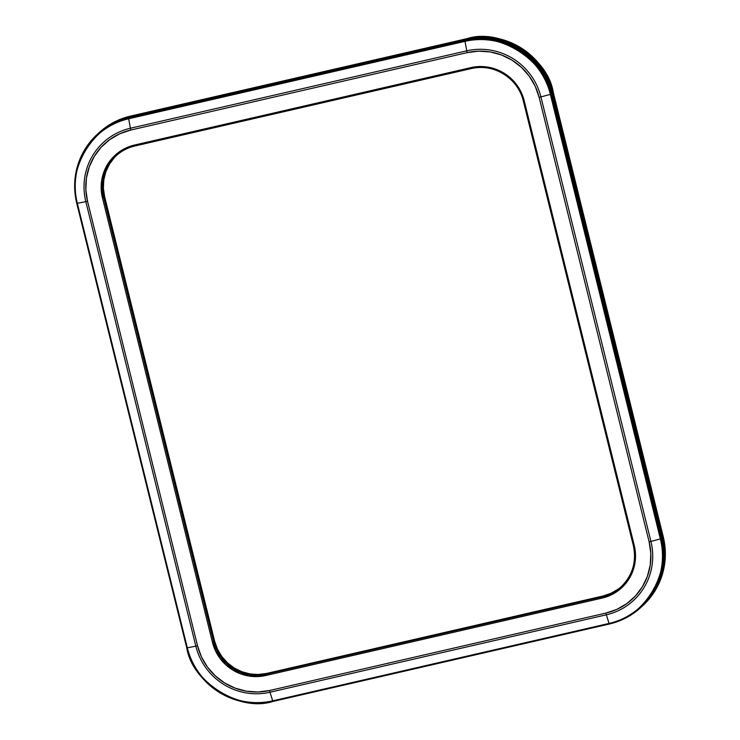 <?xml version="1.0" encoding="UTF-8"?>
<svg xmlns="http://www.w3.org/2000/svg" width="740" height="740" viewBox="0 0 740 740"><rect width="100%" height="100%" fill="white"/><g stroke="black" fill="none" stroke-linecap="round" stroke-linejoin="round"><path stroke-width="1.11" d="M633.329 545.426A43.364 42.541 47.4 0 1 621.434 586.515A43.364 42.541 47.4 0 1 602.046 596.884L602.147 598.087L602.36 596.597L265.688 674.297L265.799 675.509L602.147 598.087A44.465 43.614 -132.6 0 0 634.217 545.297L633.311 545.417C636.733 561.605 632.645 575.424 621.045 586.885A43.364 42.541 47.4 0 1 602.046 596.884L265.688 674.297A43.364 42.541 47.4 0 1 213.675 641.978L213.98 641.691A43.364 42.541 -132.6 0 0 266.002 674.01L265.688 674.297A43.364 42.541 47.4 0 1 213.675 641.978L103.979 197.164L213.675 641.978L212.463 642.366L215.358 650.562L219.78 658.063L225.561 664.585L232.49 669.866L240.278 673.724L248.649 675.999L257.261 676.601L265.799 675.509L602.147 598.087L610.278 595.349L617.678 591.057L624.079 585.386L629.231 578.551L632.931 570.817L635.04 562.483L635.475 553.862L634.217 545.297L524.207 100.77L521.312 92.574L516.89 85.072L511.109 78.56L504.18 73.269L496.392 69.412L488.021 67.146L479.409 66.544L470.871 67.636L134.523 145.049L126.392 147.787L118.992 152.079L112.591 157.75L107.439 164.585L103.739 172.318L101.63 180.653L101.195 189.274L102.453 197.848L212.463 642.366A44.465 43.614 -132.6 0 0 265.799 675.509L266.002 674.01L257.677 675.074L249.278 674.491L241.12 672.272L233.516 668.516L226.764 663.355L221.121 657L216.811 649.683L213.98 641.691L103.665 197.46A43.364 42.541 47.4 0 1 115.94 155.964L116.254 155.678M269.989 692.233A61.808 60.634 47.4 0 1 195.841 646.159L187.322 647.796A71.179 69.819 -132.6 0 0 272.699 700.845L269.989 692.233L606.337 614.811L609.048 623.432A71.179 69.819 -132.6 0 0 660.385 538.914L550.375 94.396A71.179 69.819 -132.6 0 0 464.998 41.348L128.649 118.761A71.179 69.819 -132.6 0 0 77.311 203.278L187.322 647.796L195.841 646.159L85.831 201.641L77.311 203.278L85.831 201.641A61.808 60.634 47.4 0 1 130.416 128.242L128.649 118.761L130.416 128.242L466.764 50.829L464.998 41.348L466.764 50.829A61.808 60.634 47.4 0 1 540.912 96.894L550.375 94.396L540.912 96.894L650.923 541.421L660.385 538.914L650.923 541.421A61.808 60.634 47.4 0 1 606.337 614.811L609.048 623.432L272.699 700.845L269.989 692.233A5.485 0.934 -103 0 1 269.508 690.522L257.992 691.993L246.364 691.179L235.079 688.117L224.562 682.918L215.22 675.777L207.413 666.981L201.447 656.861L197.543 645.798L87.533 201.28L85.84 189.708L86.423 178.081L89.272 166.833L94.267 156.399L101.214 147.177L109.844 139.527L119.843 133.737L130.804 130.037L467.162 52.623L478.678 51.143L490.305 51.957L501.591 55.019L512.108 60.227L521.45 67.358L529.248 76.155L535.224 86.284L539.127 97.338L649.137 541.856L650.83 553.428L650.247 565.055L647.398 576.303L642.403 586.746L635.457 595.959L626.826 603.609L616.827 609.399L605.866 613.099L269.508 690.522A59.995 58.858 47.4 0 1 197.543 645.798A5.485 0.518 166.1 0 1 195.841 646.159A61.808 60.634 -132.6 0 0 269.989 692.233L606.337 614.811A5.485 0.934 -103 0 1 605.866 613.099L269.508 690.522A5.485 0.934 77 0 0 269.989 692.233M272.986 701.428A71.909 70.541 47.4 0 1 186.767 647.861L186.758 647.824C192.178 682.918 239.621 712.389 273.023 701.418L272.699 700.845C239.64 711.704 192.687 682.53 187.322 647.796L186.748 647.851L187.322 647.796L77.311 203.278L76.757 203.306A71.909 70.541 47.4 0 1 97.107 134.504A71.909 70.541 47.4 0 1 128.621 117.919L128.825 117.734A71.909 70.541 -132.6 0 0 97.31 134.319A71.909 70.541 -132.6 0 0 97.208 134.412M115.94 155.964C121.388 150.997 127.715 147.667 134.921 145.974L471.278 68.561A43.364 42.541 47.4 0 1 523.31 100.871L524.207 100.77L523.3 100.89C518.333 78.357 493.377 62.854 471.278 68.561L471.297 68.552A43.364 42.541 47.4 0 1 523.31 100.871L633.311 545.417L634.217 545.297L524.207 100.77A44.465 43.614 -132.6 0 0 470.871 67.636L471.278 68.561L470.871 67.636L134.523 145.049L134.921 145.974L134.523 145.049A44.465 43.614 -132.6 0 0 102.453 197.848L212.463 642.366L213.675 641.978L103.665 197.46L102.453 197.848L103.665 197.46A43.364 42.541 47.4 0 1 115.542 156.334M114.487 157.49L109.474 164.151L105.857 171.689L103.803 179.82L103.378 188.228L104.608 196.59L103.979 197.164A43.364 42.541 47.4 0 1 116.097 155.826A43.364 42.541 -132.6 0 0 103.979 197.164L102.749 188.811L103.175 180.403L105.237 172.272L108.845 164.724L113.868 158.064L108.845 164.724L105.237 172.272L103.175 180.403L102.749 188.811L103.979 197.164L213.98 641.691L216.811 649.683L221.121 657L226.764 663.355L233.516 668.516L241.12 672.272L249.278 674.491L257.677 675.074L266.002 674.01L602.36 596.597A43.364 42.541 -132.6 0 0 621.202 586.737A43.364 42.541 47.4 0 1 602.36 596.597L266.002 674.01L602.36 596.597L610.278 593.924L602.98 596.015L610.907 593.341L618.131 589.16M640.979 607.327A71.909 70.541 -132.6 0 0 641.081 607.235A71.909 70.541 -132.6 0 0 661.44 538.433L551.429 93.906L661.236 538.618L551.429 93.906L546.749 80.66L539.599 68.524L530.238 57.979L519.045 49.432L506.438 43.198L492.914 39.525L478.974 38.545L465.173 40.312L128.825 117.734L464.97 40.506L128.825 117.734L115.681 122.165L103.702 129.102L97.07 134.541L103.702 129.102L115.681 122.165L128.825 117.734L464.97 40.506A71.909 70.541 47.4 0 1 551.226 94.091L551.429 93.906A71.909 70.541 -132.6 0 0 465.173 40.312L128.825 117.734L465.802 39.738L479.603 37.971L493.534 38.943L507.066 42.615L519.674 48.849L530.867 57.406L540.219 67.95L547.378 80.077L552.059 93.333L662.069 537.851L664.095 551.716L663.391 565.656L659.988 579.143L654.003 591.649L645.678 602.702L641.469 606.883M97.708 133.958L104.331 128.529L116.3 121.591L129.445 117.151L465.173 40.312A71.909 70.541 47.4 0 1 551.429 93.906L552.059 93.333L662.069 537.851L661.44 538.433A71.909 70.541 47.4 0 1 641.081 607.235L641.71 606.652A71.909 70.541 -132.6 0 0 662.069 537.851L661.44 538.433L551.429 93.906L552.059 93.333A71.909 70.541 -132.6 0 0 465.802 39.738L465.173 40.312L478.974 38.545L492.914 39.525L506.438 43.198L519.045 49.432L530.238 57.979L539.599 68.524L546.749 80.66L551.429 93.906L661.44 538.433L663.466 552.299L662.763 566.239L659.359 579.716L653.374 592.222L645.049 603.276L640.831 607.466L645.049 603.276L653.374 592.222L659.359 579.716L662.763 566.239L663.466 552.299L661.236 538.618A71.909 70.541 47.4 0 1 640.877 607.42A71.909 70.541 47.4 0 1 609.371 624.005L609.048 623.432L272.699 700.845L273.005 701.428L609.335 624.014L625.67 618.048L640.877 607.42L653.133 592.472L660.811 574.675L663.345 556.082L661.236 538.618L660.385 538.914C671.865 572.242 643.634 618.723 609.048 623.432L609.353 624.014L273.023 701.418C236.328 710.881 194.99 685.194 186.748 647.851L76.738 203.324L77.311 203.278C65.832 169.95 94.063 123.469 128.649 118.761L128.621 117.919L112.323 123.876L97.107 134.504L84.859 149.452L77.173 167.24L74.648 185.842L76.757 203.306M617.502 589.734L610.278 593.924L617.502 589.734M85.831 201.641L195.841 646.159A5.485 0.518 -13.9 0 0 197.543 645.798L87.533 201.28A5.485 0.518 166.1 0 1 85.831 201.641A5.485 0.518 -13.9 0 0 87.533 201.28A59.995 58.858 47.4 0 1 130.804 130.037A5.485 0.934 -103 0 1 130.416 128.242A61.808 60.634 -132.6 0 0 85.831 201.641M605.866 613.099A5.485 0.934 77 0 0 606.337 614.811A61.808 60.634 -132.6 0 0 650.923 541.421A5.485 0.518 166.1 0 1 649.137 541.856A59.995 58.858 47.4 0 1 605.866 613.099M539.127 97.338L649.137 541.856A5.485 0.518 -13.9 0 0 650.923 541.421L540.912 96.894A5.485 0.518 166.1 0 1 539.127 97.338A5.485 0.518 -13.9 0 0 540.912 96.894A61.808 60.634 -132.6 0 0 466.764 50.829L130.416 128.242A5.485 0.934 77 0 0 130.804 130.037L467.162 52.623A5.485 0.934 -103 0 1 466.764 50.829A5.485 0.934 77 0 0 467.162 52.623A59.995 58.858 47.4 0 1 539.127 97.338M523.319 100.899L633.32 545.389M134.939 145.965L471.26 68.561M550.375 94.396L660.385 538.914L661.236 538.618L551.226 94.091L550.375 94.396L551.226 94.091C545.805 59.006 498.372 29.526 464.97 40.506L128.621 117.919L128.649 118.761L464.998 41.348L464.97 40.506L464.998 41.348C498.057 30.488 545.01 59.663 550.375 94.396M128.825 117.734L129.445 117.151A71.909 70.541 -132.6 0 0 97.939 133.737L97.31 134.319A71.909 70.541 47.4 0 1 128.825 117.734M116.411 155.539A43.364 42.541 -132.6 0 0 104.608 196.59L214.609 641.118L217.44 649.1L221.75 656.417L227.393 662.781L234.145 667.943L241.749 671.698L249.907 673.909L258.306 674.501L266.631 673.437L602.98 596.015L266.002 674.01A43.364 42.541 47.4 0 1 213.98 641.691L214.609 641.118A43.364 42.541 -132.6 0 0 266.631 673.437L602.98 596.015A43.364 42.541 -132.6 0 0 621.508 586.441M214.609 641.118L104.608 196.59L103.979 197.164L213.98 641.691L214.609 641.118M98.124 133.57L104.692 128.196L116.661 121.258L129.805 116.818L117.29 120.676L105.321 127.613L98.688 133.043L105.321 127.613L117.29 120.676L130.434 116.245A71.909 70.541 -132.6 0 0 98.929 132.83A71.909 70.541 47.4 0 1 130.434 116.245L130.629 116.069A71.909 70.541 -132.6 0 0 99.178 132.599L114.367 122.008L130.629 116.069L466.792 38.831L130.647 116.06L466.792 38.831A71.909 70.541 47.4 0 1 553.048 92.426L553.243 92.241A71.909 70.541 -132.6 0 0 466.977 38.656L466.977 38.656C500.379 27.676 547.822 57.156 553.243 92.241L663.059 536.944A71.909 70.541 47.4 0 1 642.699 605.745A71.909 70.541 -132.6 0 0 663.059 536.944L665.084 550.81L664.381 564.75L660.968 578.227L654.993 590.733L646.658 601.787L642.449 605.968L646.658 601.787L654.993 590.733L660.968 578.227L664.381 564.75L665.084 550.81L663.059 536.944L662.43 537.527L664.455 551.383L663.752 565.323L660.348 578.81L654.364 591.316L646.038 602.369L641.885 606.495M467.282 39.155L466.996 38.647L487.503 37L503.163 39.803C529.1 48.433 545.796 65.906 553.252 92.223L663.262 536.75L665.352 554.214L662.837 572.797L655.168 590.576L642.94 605.524A71.909 70.541 -132.6 0 0 663.244 536.768L663.244 536.731M98.207 133.496A71.909 70.541 47.4 0 1 98.3 133.404A71.909 70.541 47.4 0 1 129.805 116.818L466.792 38.831L480.593 37.065L494.524 38.036L508.056 41.708L520.664 47.943L531.857 56.49L541.208 67.035L548.368 79.171L553.048 92.426L663.059 536.944L662.43 537.527A71.909 70.541 47.4 0 1 642.07 606.319A71.909 70.541 47.4 0 1 641.969 606.421M466.163 39.405L479.964 37.638L493.904 38.61L507.427 42.282L520.035 48.516L531.227 57.073L540.579 67.617L547.739 79.744L552.419 93L662.43 537.527L552.419 93L553.048 92.426L663.059 536.944L553.048 92.426A71.909 70.541 -132.6 0 0 466.792 38.831L480.593 37.065L494.524 38.036L508.056 41.708L520.664 47.943L531.857 56.49L541.208 67.035L548.368 79.171L553.048 92.426L552.419 93A71.909 70.541 47.4 0 0 466.163 39.405L466.792 38.831L466.163 39.405M130.434 116.245L466.792 38.831L130.434 116.245M97.31 134.319L97.107 134.504C77.839 153.531 71.049 176.472 76.738 203.324L186.748 647.851M641.081 607.235L640.877 607.42C631.84 615.671 621.332 621.202 609.353 624.014M466.996 38.647L130.647 116.06C118.668 118.872 108.16 124.403 99.123 132.654M663.262 536.75C668.951 563.602 662.161 586.543 642.894 605.57M642.07 606.319L642.699 605.745M98.3 133.404L98.929 132.83"/></g></svg>
